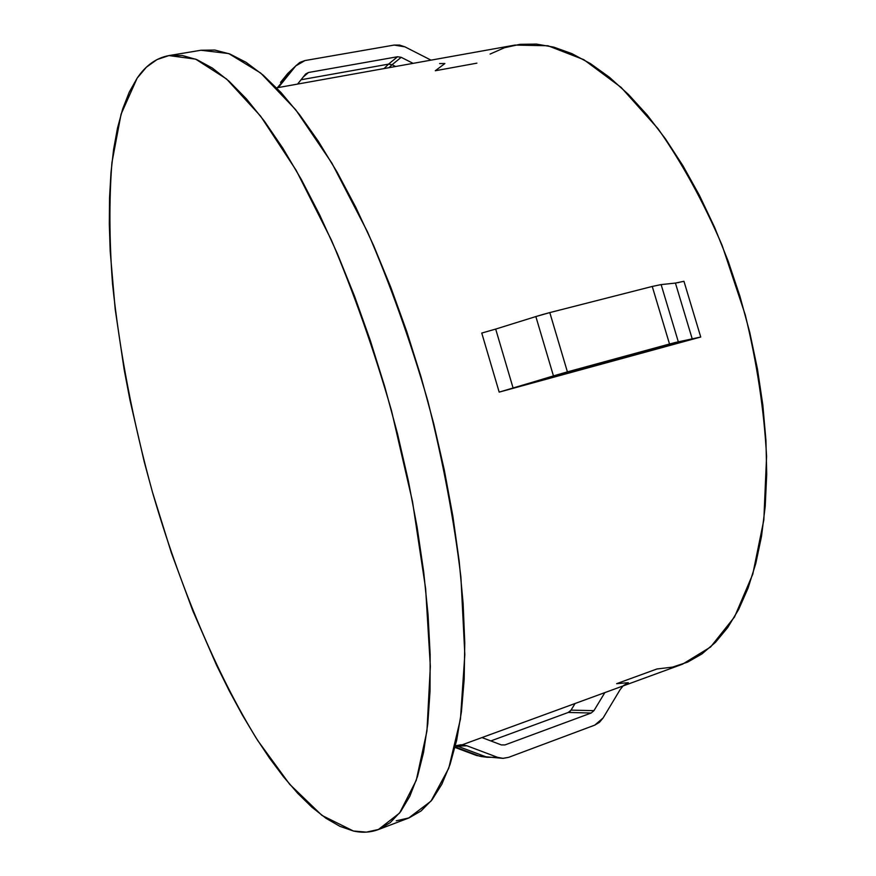 <?xml version="1.0" encoding="UTF-8"?>
<svg xmlns="http://www.w3.org/2000/svg" width="876" height="876" viewBox="0 0 876 876"><rect width="100%" height="100%" fill="white"/><g stroke="black" fill="none" stroke-linecap="round" stroke-linejoin="round"><path stroke-width="1.31" d="M444.899 63.532L439.588 63.565L444.899 63.532L435.284 70.748L476.883 63.16M490.078 54.071L504.466 47.731L519.972 44.337L536.484 44.096L553.873 47.151L571.951 53.655L590.555 63.685L609.444 77.274L628.399 94.4L647.156 114.975L665.432 138.835L682.952 165.739L699.431 195.37L714.597 227.333L728.186 261.201L739.979 296.449L749.779 332.541L757.433 368.927L762.832 405.04L765.931 440.332L766.708 474.277L765.208 506.405L761.518 536.298L755.758 563.618L748.082 588.059L738.665 609.422L727.704 627.566L715.407 642.404L701.972 653.912L687.605 662.125L672.527 667.118L656.912 668.99L616.649 683.674L628.311 682.678L623.69 685.404L628.311 682.678M353.411 831.017L322.007 815.447L289.671 784.294L257.807 740.647C216.197 673.611 179.569 585.365 152.512 492.323C132.944 421.334 119.629 351.889 112.544 283.999C109.259 240.177 109.051 199.684 111.942 162.52L121.074 114.154L137.138 78.161L146.401 67.189L157.045 59.557L169.024 55.56L182.296 55.495L196.793 59.601L212.408 68.109L229.008 81.161L246.43 98.878L264.453 121.238L282.839 148.186L301.333 179.492L319.63 214.839L337.424 253.821L354.408 295.858L370.252 340.326L384.695 386.48L397.452 433.543L408.315 480.683L417.107 527.111L423.71 572.05L428.057 614.755L430.149 654.613L430.028 691.087L427.795 723.751L423.568 752.287L417.502 776.508L409.804 796.295L400.639 811.647L390.225 822.641L378.76 829.408L366.431 832.123L353.411 831.017L339.888 826.32L326.014 818.304L311.933 807.234L297.763 793.371L283.627 776.968L269.633 758.288L255.858 737.57L242.378 715.024L229.282 690.879L216.613 665.333L192.797 610.758L171.324 552.679L152.512 492.323L144.201 461.652L129.966 400.047L124.129 369.387L115.183 309.14L110.201 251.379L109.314 223.895L109.555 197.593L110.967 172.703L113.595 149.457L117.493 128.104L122.695 108.909L129.243 92.166L137.138 78.161C145.723 65.448 156.322 57.915 168.937 55.582L195.666 59.141L226.577 79.015L260.599 116.136L296.165 170.316L331.314 239.893C353.882 292.967 373.942 349.896 391.506 410.691L412.519 501.609L425.626 588.552L430.346 666.362L426.94 731.077L416.275 780.286L399.587 813.038L378.301 829.583C370.438 832.507 362.138 832.977 353.411 831.017M388.506 64.145L384.082 68.569L388.506 64.145L392.076 64.725L389.021 67.682L392.076 64.725L395.602 66.499L392.076 64.725L401.197 57.323L413.1 63.357L401.197 57.323L392.076 64.725L388.506 64.145L397.595 56.732L401.197 57.323L397.595 56.732L388.506 64.145L301.026 79.76L388.506 64.145M404.953 46.855L431.025 60.137L404.953 46.855L399.565 45.07L394.156 45.07L404.953 46.855M304.979 60.553L394.156 45.07L304.979 60.553L299.822 62.426L295.738 65.941L304.979 60.553M291.697 70.058L287.777 73.442L295.738 65.941L287.777 73.442L280.517 82.388M497.579 757.335L466.996 745.804L458.75 746.067L466.996 745.804L497.579 757.335L487.209 757.28L497.579 757.335L503.109 758.353L508.617 757.346L502.747 758.342L497.579 757.335M458.006 746.341L487.209 757.28L458.006 746.341M568.305 712.44L490.812 740.932L568.305 712.44L591.158 713.031L593.95 710.655L604.845 692.62L593.95 710.655L591.158 713.031L568.305 712.44L571.053 710.118L575.083 703.505L571.053 710.118L593.95 710.655L571.053 710.118L569.849 711.531M501.313 744.918L481.975 737.57L501.313 744.918L504.981 744.928L501.313 744.918M682.984 281.525L683.948 281.284L700.734 337.019L664.796 346.053L674.75 344.115L527.834 384.279L560.377 374.512L664.796 346.053L558.121 375.136L499.178 392.12L481.756 333.055L495.685 329.08L513.117 388.09L499.178 392.12L481.756 333.055L495.685 329.08L513.117 388.09L553.446 375.903L535.849 316.565L495.685 329.08L535.849 316.565L553.446 375.903L567.407 371.873L549.799 312.59L535.849 316.565L543.021 314.429L549.799 312.59L567.407 371.873L669.527 344.005L652.248 286.452L549.799 312.59L652.248 286.452L669.527 344.005L678.32 341.804L661.117 284.59L652.248 286.452L661.117 284.59L678.32 341.804L692.292 339.121L675.429 283.079L661.117 284.59L675.429 283.079L683.948 281.284L700.734 337.019L692.292 339.121L675.429 283.079M297.566 84.096L305.647 74.011L308.472 72.5L397.595 56.732L308.472 72.5L303.195 77.055L308.472 72.5L305.395 74.307M455.41 745.794L460.973 744.764M462.243 744.786L466.996 745.804L462.243 744.786M276.597 87.852L515.033 45.07L547.938 45.749L583.788 59.656L621.106 87.381L658.007 128.673C681.813 162.52 703.198 201.436 722.153 245.433L745.301 314.999C757.006 363.222 764.102 410.34 766.577 456.363L763.839 519.917L752.78 574.185L734.537 616.945L710.578 647.025L682.503 664.194L455.005 747.436L476.632 755.528L487.209 757.28L480.924 756.481M594.727 725.142L508.617 757.346L594.727 725.142L599.447 722.339L603.093 717.992L594.727 725.142M620.098 689.675L603.093 717.992L620.098 689.675L623.088 685.941L620.098 689.675M591.158 713.031L504.981 744.928L591.158 713.031M278.338 87.545L295.738 65.941L278.338 87.545M378.322 829.583L408.61 818.064L430.97 801.168L448.742 768.252L460.458 719.054L464.827 654.569L460.918 577.24C454.118 520.443 443.081 461.652 427.795 400.88C410.351 340.687 390.258 284.35 367.504 231.866L331.884 163.111L295.606 109.62L260.687 73.047L228.745 53.567L200.933 50.25L214.861 50.052L229.917 54.016L246.079 62.327L263.194 75.161L281.087 92.604L299.548 114.668L318.316 141.255L337.129 172.167L355.689 207.108L373.669 245.641L390.762 287.219L406.65 331.216L421.038 376.899L433.675 423.502L444.34 470.226L452.87 516.26L459.144 560.848L463.108 603.268L464.773 642.896L464.181 679.196L461.433 711.75L456.67 740.231L450.067 764.463L441.811 784.305L432.087 799.777L421.115 810.924L409.103 817.877L396.226 820.812M678.035 282.663L678.911 282.477M499.178 392.12L567.407 371.873L674.805 342.615L700.734 337.019L499.178 392.12M455.75 745.761L461.378 744.764M455.06 747.425L476.632 755.528M277.374 87.709L296.197 65.393M502.747 758.342L479.665 756.196L455.75 747.162M168.937 55.582L200.933 50.25"/></g></svg>
